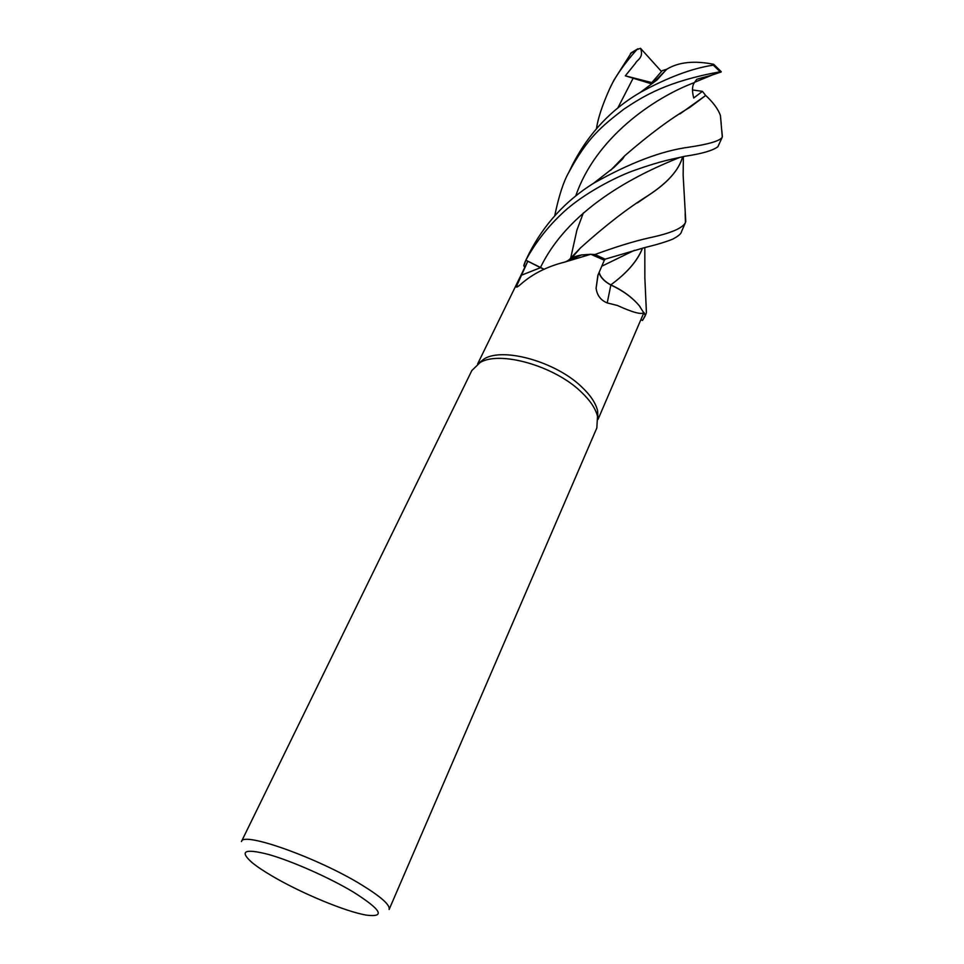 <?xml version="1.0" encoding="UTF-8"?>
<svg xmlns="http://www.w3.org/2000/svg" width="964" height="964" viewBox="0 0 964 964"><rect width="100%" height="100%" fill="white"/><g stroke="black" fill="none" stroke-linecap="round" stroke-linejoin="round"><path stroke-width="1.45" d="M608.887 283.802C603.464 280.355 600.211 276.535 599.126 272.366C600.211 276.535 603.464 280.355 608.887 283.802L610.802 284.85C623.286 290.682 633.023 297.948 640.012 306.624C633.023 297.948 623.298 290.682 610.802 284.85L610.778 284.874C622.756 290.453 632.251 297.382 639.24 305.672L645.338 315.324L642.494 320.458L645 316.288M478.301 363.524L484.47 358.692C503.738 347.197 555.577 361.801 581.364 386.6C590.317 394.987 595.728 403.024 597.596 410.712L597.933 418.545M645.362 315.397L643.952 312.529L598.029 419.4M643.964 312.469C641.831 314.915 632.974 312.577 617.394 305.468L607.212 302.913C600.825 300.358 597.114 295.478 596.089 288.26L597.873 275.318L604.332 260.232L590.787 254.267L564.904 262.039C547.371 266.413 532.743 273.752 521.018 284.055C518.174 286.585 516.584 287.549 516.234 286.911L527.802 261.244L544.082 269.293M580.677 391.468C589.968 400.144 595.583 408.447 597.523 416.388L596.824 427.98L389.119 909.498C390.396 905.148 381.274 896.966 361.777 884.964C318.012 857.9 242.542 831.161 241.434 841.572L471.866 370.501L480.217 362.428C500.075 350.595 553.902 365.79 580.677 391.468M353.354 892.062C381.25 909.739 385.696 917.439 366.706 915.173C346.305 911.932 301.383 893.291 272.463 876.228C263.594 871.046 256.677 866.395 251.7 862.274C239.096 850.947 244.76 848.356 268.667 854.49C292.092 861.129 329.302 877.614 353.354 892.062M641.108 319.759L642.494 320.458L645.338 315.324L643.952 312.529M543.973 269.342L525.898 260.232L544.13 269.269M566.916 261.449C570.399 258.244 575.207 256.099 581.352 254.99L590.787 254.267M525.308 261.232L523.777 265.642L524.741 267.426L523.813 265.727L525.85 260.208C536.43 240.795 550.263 223.624 567.374 208.682C590.245 189.414 620.84 174.99 634.782 170.218C663.449 160.072 673.595 158.964 685.018 156.24C701.696 153.794 712.649 150.625 717.879 146.757L722.301 137.081C720.229 140.804 709.143 144.166 689.043 147.167C661.979 150.697 630.143 162.747 593.523 183.305C565.627 200.741 544.142 224.166 529.055 253.568L525.85 260.208M477.59 364.006L527.802 261.244M567.109 261.123L571.592 258.099L567.109 261.123L571.568 258.111L581.882 254.894M639.24 305.672C632.239 297.43 622.78 290.55 610.851 285.019L607.212 302.913M610.851 285.019C604.38 281.512 600.427 277.391 599.006 272.643M685.175 213.454L685.44 222.551C682.693 228.251 670.474 233.384 648.784 237.939C633.505 241.422 615.574 246.953 595.005 254.508L590.896 254.315M599.102 272.426C600.391 277.162 604.271 281.307 610.718 284.886L610.778 284.874C626.901 273.089 637.469 260.858 642.458 248.182M595.005 254.508L605.091 259.171L594.896 254.508L605.079 259.195L604.187 260.569M610.718 284.886L610.802 284.85C627.058 273.005 637.626 260.774 642.53 248.158M645.976 301.828L646.41 312.577L645.699 314.674M721.819 130.598L722.398 136.888M605.091 259.171L644.458 247.664C656.978 244.615 666.449 241.747 672.896 239.06C678.307 236.156 681.162 233.734 681.452 231.806L685.44 222.551M680.066 157.313C644.422 171.532 570.784 204.754 540.406 267.63L525.898 260.232L523.813 265.727M653.014 83.025L666.992 69.095C678.813 62.021 694.393 60.431 713.746 64.311L713.288 65.154C692.2 68.263 667.847 77.373 640.192 92.472C611.429 109.221 589.016 132.996 572.99 163.772L568.615 172.713M554.698 215.852C558.807 196.15 563.434 181.81 568.555 172.821C587.57 137.418 601.572 126.441 624.033 109.04C644.53 95.448 667.16 81.47 720.204 71.758L694.743 82.205M656.821 79.036L653.243 82.844M596.475 128.574C598.017 118.138 602.416 104.859 609.694 88.712C614.671 77.53 623.684 64.528 636.734 49.73L640.494 48.284C644.229 58.009 636.517 60.154 635.517 63.214L625.323 75.831L650.905 83.639L662.256 70.649L666.871 69.203M682.657 156.758C678.945 170.182 667.353 183.16 647.892 195.704C627.576 208.32 605.091 225.745 580.436 247.953L569.676 259.208M682.584 156.77C679.042 170.013 667.437 183.003 647.796 195.752L637.493 202.862M580.256 248.206L569.832 259.099M631.456 52.586L613.767 80.41L609.694 88.712M721.18 71.963C704.551 77.662 708.335 75.794 696.719 79.325L694.478 82.555C692.152 85.519 691.887 90.676 693.706 98.015L702.419 91.351L705.66 95.472L679.945 113.921M624.588 155.963L610.995 170.001M705.66 95.472L705.708 95.484C713.227 102.449 718.132 109.101 720.409 115.463L721.229 123.681M705.708 95.484L689.73 107.45C670.787 118.476 649.097 134.599 624.672 155.819L610.682 170.279M702.419 91.351L692.477 89.941M640.494 48.284L661.473 71.493M625.323 75.831L651.76 82.591M540.358 267.727L520.873 275.451M713.288 65.154L720.204 71.758M633.24 78.012L617.695 108.197M634.433 250.315L601.753 266.233M694.478 82.555C653.038 98.039 595.342 138.286 575.725 196.005M630.432 53.574L636.734 49.73M597.596 410.712L597.523 416.388M581.352 254.99L564.904 262.039M518.632 286.031L516.234 286.911M598.09 274.788L596.089 288.26M484.47 358.692L480.217 362.428M713.842 64.419L721.241 71.71M665.871 70.119L657.195 79.795L640.192 92.472M683.368 156.602L683.151 175.267L685.778 221.636M580.436 247.953L571.592 258.099M646.398 312.577L644.856 277.861L644.82 247.579M583.328 212.972L576.918 230.083L570.688 258.087M593.511 183.305L613.911 167.459C625.467 156.301 621.864 159.735 624.672 155.819M722.301 137.081L720.409 115.463M637.891 48.79L631.046 52.887"/></g></svg>
